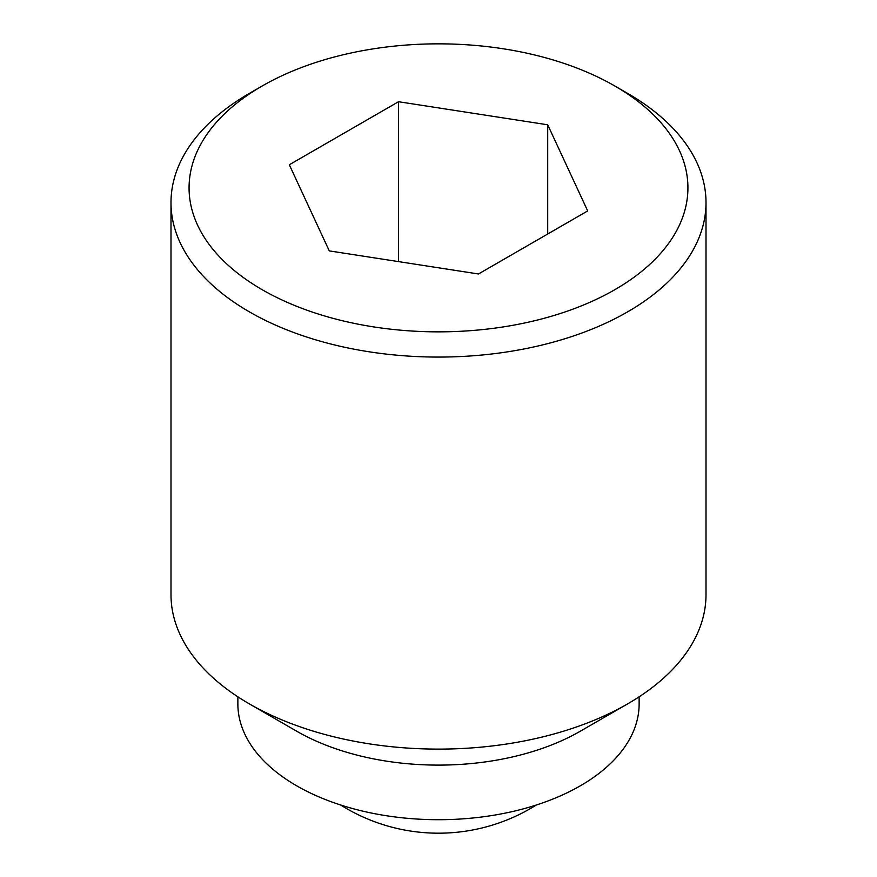 <?xml version="1.0" encoding="UTF-8"?>
<svg xmlns="http://www.w3.org/2000/svg" width="877" height="877" viewBox="0 0 877 877"><rect width="100%" height="100%" fill="white"/><g stroke="black" fill="none" stroke-linecap="round" stroke-linejoin="round"><path stroke-width="1.32" d="M262.135 86.023A249.408 143.992 0 0 0 262.135 289.673A249.408 143.992 0 0 0 614.865 289.673A249.408 143.992 0 0 0 614.865 86.023A249.408 143.992 0 0 0 262.135 86.023L249.342 93.411A267.507 154.451 0 0 0 170.993 202.62A267.507 154.451 0 0 0 249.342 311.839A267.507 154.451 0 0 0 540.868 345.319A267.507 154.451 0 0 0 706.007 202.62A267.507 154.451 0 0 0 627.658 93.411L614.865 86.034M614.865 86.023L627.658 93.411M627.658 703.869L580.377 731.177A200.636 115.83 0 0 1 296.634 731.177A200.636 115.83 0 0 0 296.634 731.177L249.342 703.869A267.507 154.451 0 0 0 627.658 703.869A267.507 154.451 0 0 0 706.007 594.661L706.007 202.62M237.864 696.82L237.864 703.869A200.636 115.83 0 0 0 296.634 785.781A200.636 115.83 0 0 0 515.281 810.896A200.636 115.83 0 0 0 639.136 703.869L639.136 696.82M547.708 234.006L547.708 124.797L587.689 210.929L478.469 273.975L329.292 250.899L289.311 164.766L398.531 101.721L398.531 261.609M398.531 101.721L547.708 124.797M170.993 202.62L170.993 594.661A267.507 154.451 0 0 0 249.342 703.869L296.623 731.177M340.671 805.009A183.918 183.918 0 0 0 536.329 805.009"/></g></svg>
